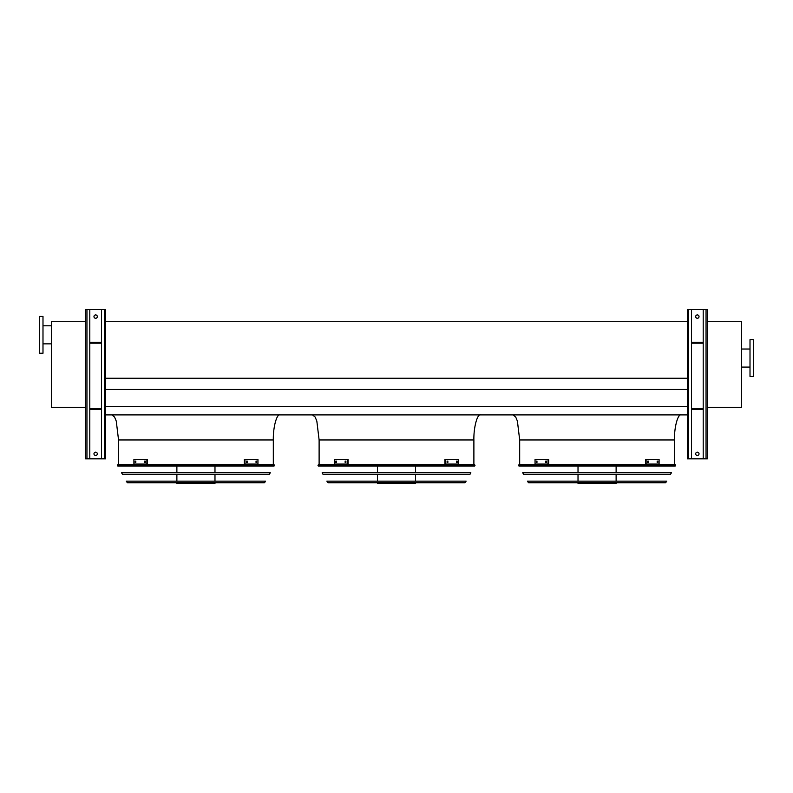 <?xml version="1.0" encoding="UTF-8"?>
<svg xmlns="http://www.w3.org/2000/svg" width="793" height="793" viewBox="0 0 793 793"><rect width="100%" height="100%" fill="white"/><g stroke="black" fill="none" stroke-linecap="round" stroke-linejoin="round"><path stroke-width="1.19" d="M273.317 464.361L273.317 439.956C273.02 427.556 276.698 413.768 279.998 414.888M473.887 464.361L473.887 439.956C473.59 427.556 477.267 413.768 480.568 414.888M105.667 414.888L687.333 414.888M105.667 406.452L687.333 406.452M105.667 389.452L687.333 389.452M105.667 378.261L687.333 378.261M105.667 321.284L687.333 321.284M674.456 464.361L674.456 439.956C674.159 427.556 677.837 413.768 681.147 414.888M707.386 321.284L741.653 321.284L741.653 407.364L707.386 407.364M753.35 376.447L753.35 339.672L750.009 339.672L750.009 376.447L753.35 376.447M85.614 407.364L51.347 407.364L51.347 321.284L85.614 321.284M39.65 334.824L39.65 353.212L42.991 353.212L42.991 316.437L39.65 316.437L39.65 334.824M706.048 309.587L706.048 458.84L707.386 458.84L707.386 309.587L691.506 309.587L691.506 458.84L687.333 458.84L687.333 309.587L688.661 309.587L688.661 458.84M695.689 316.605A1.675 1.675 0 0 1 697.354 314.93A1.675 1.675 0 0 1 699.029 316.605A1.675 1.675 0 0 1 697.354 318.28A1.675 1.675 0 0 1 695.689 316.605M703.203 309.587L703.203 458.84L691.506 458.84M695.689 453.834A1.675 1.675 0 0 1 697.354 452.159A1.675 1.675 0 0 1 699.029 453.834A1.675 1.675 0 0 1 697.354 455.499A1.675 1.675 0 0 1 695.689 453.834M691.506 309.587L688.661 309.587M706.048 458.84L703.203 458.84M703.203 342.348L691.506 342.348M703.203 343.181L691.506 343.181M703.203 409.535L691.506 409.535M703.203 408.702L691.506 408.702M104.339 309.587L104.339 458.84L105.667 458.84L105.667 309.587L89.797 309.587L89.797 458.84L85.614 458.84L85.614 309.587L86.952 309.587L86.952 458.84M93.97 316.605A1.675 1.675 0 0 1 95.646 314.93A1.675 1.675 0 0 1 97.311 316.605A1.675 1.675 0 0 1 95.646 318.28A1.675 1.675 0 0 1 93.97 316.605M101.494 309.587L101.494 458.84L89.797 458.84M93.97 453.834A1.675 1.675 0 0 1 95.646 452.159A1.675 1.675 0 0 1 97.311 453.834A1.675 1.675 0 0 1 95.646 455.499A1.675 1.675 0 0 1 93.97 453.834M89.797 309.587L86.952 309.587M104.339 458.84L101.494 458.84M101.494 342.348L89.797 342.348M101.494 343.181L89.797 343.181M101.494 409.535L89.797 409.535M101.494 408.702L89.797 408.702M518.572 465.352L518.949 466.036L675.19 466.036L675.567 465.352L518.572 465.352L519.157 464.361L674.992 464.361L675.567 465.352M616.121 466.036L616.121 472.757M616.121 474.432L616.121 481.163M616.121 482.828L616.121 483.413L578.018 483.413L578.018 482.828M536.97 462.438L536.316 462.438L536.316 461.1L536.97 461.1L536.97 462.438M546.486 462.438L545.713 462.438L545.713 461.1L546.486 461.1L546.486 462.438M548.052 459.474L535.047 459.474L535.047 464.064L548.052 464.064L548.052 459.474L548.647 459.474L548.647 464.064L548.052 464.064M536.911 461.1L536.911 462.438M546.308 461.1L546.308 462.438M648.426 462.438L647.663 462.438L647.663 461.1L648.426 461.1L648.426 462.438M657.823 462.438L657.179 462.438L657.179 461.1L657.823 461.1L657.823 462.438M646.097 464.064L659.092 464.064L659.092 459.474L645.502 459.474L645.502 464.064L646.097 464.064L646.097 459.474M647.841 462.438L647.841 461.1M657.228 462.438L657.228 461.1M522.726 472.757L671.413 472.757L670.481 474.432L523.667 474.432L522.726 472.757M527.434 481.163L666.705 481.163L665.377 482.828L528.762 482.828L527.434 481.163M318.003 465.352L318.38 466.036L474.62 466.036L474.997 465.352L318.003 465.352L318.588 464.361L474.412 464.361L474.997 465.352M415.552 466.036L415.552 472.757M415.552 474.432L415.552 481.163M415.552 482.828L415.552 483.413L377.448 483.413L377.448 482.828M336.391 462.438L335.746 462.438L335.746 461.1L336.391 461.1L336.391 462.438M345.907 462.438L345.143 462.438L345.143 461.1L345.907 461.1L345.907 462.438M347.473 459.474L334.477 459.474L334.477 464.064L347.473 464.064L347.473 459.474L348.068 459.474L348.068 464.064L347.473 464.064M336.341 461.1L336.341 462.438M345.738 461.1L345.738 462.438M447.857 462.438L447.093 462.438L447.093 461.1L447.857 461.1L447.857 462.438M457.254 462.438L456.609 462.438L456.609 461.1L457.254 461.1L457.254 462.438M445.527 464.064L458.523 464.064L458.523 459.474L444.932 459.474L444.932 464.064L445.527 464.064L445.527 459.474M447.262 462.438L447.262 461.1M456.659 462.438L456.659 461.1M322.156 472.757L470.844 472.757L469.912 474.432L323.088 474.432L322.156 472.757M326.865 481.163L466.135 481.163L464.807 482.828L328.193 482.828L326.865 481.163M328.808 482.828L464.192 482.828M117.433 465.352L117.81 466.036L274.051 466.036L274.428 465.352L117.433 465.352L118.008 464.361L273.843 464.361L274.428 465.352M214.982 466.036L214.982 472.757M214.982 474.432L214.982 481.163M214.982 482.828L214.982 483.413L176.879 483.413L176.879 482.828M135.821 462.438L135.177 462.438L135.177 461.1L135.821 461.1L135.821 462.438M145.337 462.438L144.574 462.438L144.574 461.1L145.337 461.1L145.337 462.438M146.903 459.474L133.908 459.474L133.908 464.064L146.903 464.064L146.903 459.474L147.498 459.474L147.498 464.064L146.903 464.064M135.772 461.1L135.772 462.438M145.159 461.1L145.159 462.438M247.287 462.438L246.514 462.438L246.514 461.1L247.287 461.1L247.287 462.438M256.684 462.438L256.03 462.438L256.03 461.1L256.684 461.1L256.684 462.438M244.948 464.064L257.953 464.064L257.953 459.474L244.353 459.474L244.353 464.064L244.948 464.064L244.948 459.474M246.692 462.438L246.692 461.1M256.089 462.438L256.089 461.1M121.587 472.757L270.274 472.757L269.333 474.432L122.518 474.432L121.587 472.757M126.295 481.163L265.566 481.163L264.238 482.828L127.623 482.828L126.295 481.163M273.317 439.956L118.544 439.956L116.264 421.093L114.559 417.029L111.853 414.888M473.887 439.956L319.113 439.956L316.833 421.093L315.138 417.029L312.432 414.888M674.456 439.956L519.683 439.956L517.403 421.093L515.708 417.029L513.002 414.888M528.188 482.491L665.961 482.491M327.608 482.491L465.392 482.491M127.039 482.491L264.812 482.491M118.544 464.361L118.544 439.956M319.113 464.361L319.113 439.956M519.683 464.361L519.683 439.956M750.009 349.029L741.653 349.029M750.009 367.08L741.653 367.08M42.991 343.855L51.347 343.855M42.991 325.794L51.347 325.794M578.018 466.036L578.018 472.757M578.018 474.432L578.018 481.163M377.448 466.036L377.448 472.757M377.448 474.432L377.448 481.163M176.879 466.036L176.879 472.757M176.879 474.432L176.879 481.163"/></g></svg>
